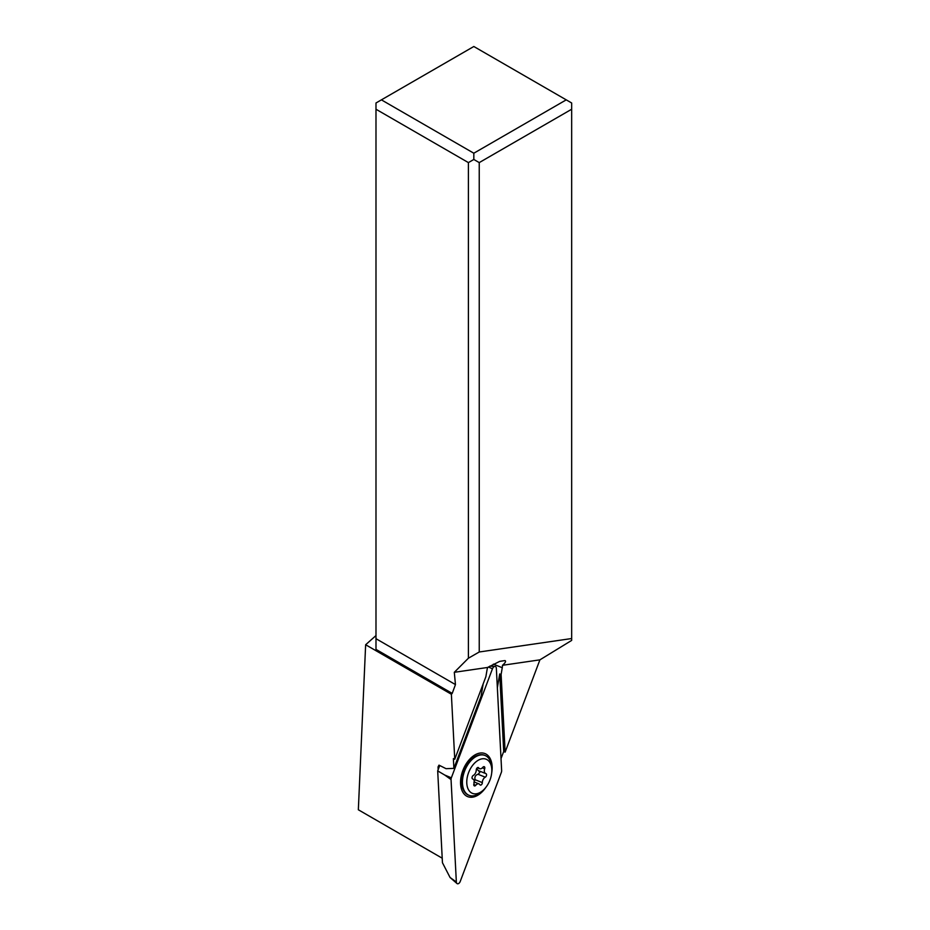 <?xml version="1.0" encoding="UTF-8"?>
<svg xmlns="http://www.w3.org/2000/svg" width="930" height="930" viewBox="0 0 930 930"><rect width="100%" height="100%" fill="white"/><g stroke="black" fill="none" stroke-linecap="round" stroke-linejoin="round"><path stroke-width="1.4" d="M451.05 779.573L456.351 882.012A3.069 1.883 111.9 0 0 457.944 883.779A3.069 1.883 111.9 0 0 460.222 881.466L501.34 772.4A3.069 1.883 111.9 0 0 501.584 771.516A3.069 1.883 111.9 0 0 501.642 770.644L496.341 668.205L501.642 770.644A3.069 1.883 -68.1 0 1 501.584 771.516A3.069 1.883 -68.1 0 1 501.34 772.4L460.222 881.466A3.069 1.883 -68.1 0 1 456.956 883.5A3.069 1.883 -68.1 0 1 456.351 882.012L451.05 779.573A3.069 1.883 -68.1 0 1 451.108 778.712A3.069 1.883 -68.1 0 1 451.352 777.817L492.47 668.751A3.069 1.883 -68.1 0 1 495.004 666.426A3.069 1.883 -68.1 0 1 496.341 668.205A3.069 1.883 111.9 0 0 494.748 666.438A3.069 1.883 111.9 0 0 492.47 668.751L451.352 777.817A3.069 1.883 111.9 0 0 451.108 778.712A3.069 1.883 111.9 0 0 451.05 779.573L444.761 775.05L451.352 777.817M491.714 772.842A23.192 14.241 111.9 0 0 480.078 753.056A23.192 14.241 111.9 0 0 472.115 756.927A23.192 14.241 111.9 0 0 460.699 785.292A23.192 14.241 111.9 0 0 472.614 797.161A23.192 14.241 111.9 0 0 485.855 787.385M439.727 765.518L437.693 770.9L442.448 862.726L450.062 877.49L456.351 882.012M437.693 770.9L444.761 775.05M474.137 757.16A17.252 10.59 111.9 0 0 469.383 759.577M460.571 781.491A17.252 10.59 111.9 0 0 462.326 786.524M475.858 756.137A18.402 11.3 111.9 0 0 475.672 756.16A18.402 11.3 111.9 0 0 470.685 758.229M460.559 783.362A18.402 11.3 111.9 0 0 462.849 788.454M375.987 635.574L365.641 644.746L358.341 809.774L442.215 858.204M365.641 644.746L451.375 694.245L454.747 759.287L453.387 758.613L453.887 768.366L446.063 768.68L438.995 765.146L438.03 766.959L438.17 769.645M375.987 649.384L375.987 638.701L375.987 649.384L452.213 693.396L451.375 694.245M497.352 687.828L499.701 673.959L501.107 674.517L502.258 667.717A11.497 7.068 111.9 0 0 502.479 665.299C505.362 662.765 506.211 661.195 505.002 660.567L499.747 661.358L487.634 667.461L454.305 672.309L455.456 684.585L452.213 693.396M454.305 672.309L468.406 658.208L468.406 162.599L375.987 109.24L375.987 638.701L455.456 684.585M375.987 109.24L375.987 102.986L473.823 46.5L571.659 102.986L571.659 638.538L479.241 651.988L468.406 658.208M571.659 638.538L571.659 640.41L539.912 659.847L505.13 752.126L503.711 751.452L501.014 758.601M487.634 667.461A11.497 7.068 111.9 0 0 487.041 669.879L485.879 676.691L454.747 759.287M539.912 659.847L502.479 665.299M505.13 752.126L501.107 674.517M499.701 673.959L503.711 751.452M381.405 99.859L473.823 153.218L473.823 159.472L479.241 162.599L479.241 651.988M473.823 159.472L468.406 162.599M473.823 153.218L566.242 99.859M479.241 162.599L571.659 109.24M483.158 683.91L481.066 696.279L453.887 768.366M484.786 755.381A21.46 13.183 111.9 0 0 484.507 755.253A21.46 13.183 111.9 0 0 479.95 754.765A21.46 13.183 111.9 0 0 471.998 758.845A21.46 13.183 111.9 0 0 461.943 783.839A21.46 13.183 111.9 0 0 468.476 795.08A21.46 13.183 111.9 0 0 468.767 795.185M483.147 790.291L481.542 791.721A21.46 13.183 -68.1 0 1 473.603 795.801A21.46 13.183 -68.1 0 1 469.046 795.313A21.46 13.183 -68.1 0 1 463.64 773.923A21.46 13.183 -68.1 0 1 480.508 754.986A21.46 13.183 -68.1 0 1 485.065 755.486A21.46 13.183 -68.1 0 1 491.61 766.727L491.772 768.878A18.402 11.3 -68.1 0 1 483.147 790.291A18.402 11.3 -68.1 0 1 476.334 793.79A18.402 11.3 -68.1 0 1 467.116 778.038A18.402 11.3 -68.1 0 1 482.263 758.799A18.402 11.3 -68.1 0 1 491.772 768.878M473.324 775.411A1.941 1.197 111.9 0 0 472.091 777.271A1.941 1.197 111.9 0 0 472.649 778.956A1.941 1.197 111.9 0 0 472.719 778.98A4.476 2.755 -68.1 0 1 472.893 779.038A4.476 2.755 -68.1 0 1 473.916 783.816A1.941 1.197 111.9 0 0 474.358 785.897A1.941 1.197 111.9 0 0 474.777 785.943A1.941 1.197 111.9 0 0 475.765 785.292A4.476 2.755 -68.1 0 1 478.032 783.792A4.476 2.755 -68.1 0 1 478.973 783.897A4.476 2.755 -68.1 0 1 479.892 784.711A1.941 1.197 111.9 0 0 480.287 785.06A1.941 1.197 111.9 0 0 480.694 785.106A1.941 1.197 111.9 0 0 482.345 782.618A4.476 2.755 -68.1 0 1 485.274 777.189A1.941 1.197 111.9 0 0 486.506 775.329A1.941 1.197 111.9 0 0 485.948 773.644A1.941 1.197 111.9 0 0 485.879 773.621A4.476 2.755 -68.1 0 1 485.704 773.562A4.476 2.755 -68.1 0 1 484.681 768.773A1.941 1.197 111.9 0 0 484.239 766.692A1.941 1.197 111.9 0 0 483.821 766.657A1.941 1.197 111.9 0 0 482.833 767.308A4.476 2.755 -68.1 0 1 480.566 768.796A4.476 2.755 -68.1 0 1 479.613 768.703A4.476 2.755 -68.1 0 1 478.706 767.889A1.941 1.197 111.9 0 0 478.311 767.541A1.941 1.197 111.9 0 0 477.892 767.494A1.941 1.197 111.9 0 0 476.253 769.982A4.476 2.755 -68.1 0 1 473.324 775.411M476.567 768.703L478.392 770.621L485.541 773.493M478.648 770.714L479.775 772.563L478.043 774.272C475.404 775.085 474.428 776.899 475.102 779.712L482.345 782.618M473.87 782.351L475.102 779.712M492.47 668.751L488.32 667.019M502.258 667.717L493.377 664.136M461.989 784.339A15.333 9.416 -68.1 0 1 460.617 780.468M468.72 760.345A15.333 9.416 -68.1 0 1 472.382 758.508M471.998 758.845L469.383 761.182A16.449 10.102 111.9 0 0 461.675 780.34L461.943 783.839M477.776 767.517L478.706 767.889M482.345 767.843L484.681 768.773M478.043 774.272L485.274 777.189M473.765 784.49L475.765 785.292M489.692 666.171L495.004 666.426M450.062 877.49L456.956 883.5M479.613 768.703L477.299 767.762M485.704 773.562L478.38 770.61M478.973 783.897L474.265 782.002"/></g></svg>
